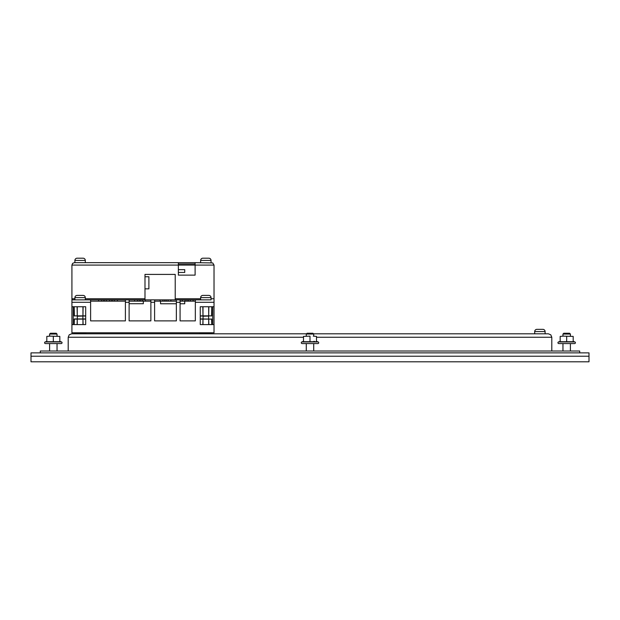 <?xml version="1.0" encoding="UTF-8"?>
<svg xmlns="http://www.w3.org/2000/svg" width="620" height="620" viewBox="0 0 620 620"><rect width="100%" height="100%" fill="white"/><g stroke="black" fill="none" stroke-linecap="round" stroke-linejoin="round"><path stroke-width="0.93" d="M589 352.873L589 361.801L31 361.801L31 352.873L589 352.873M589 356.221L31 356.221M312.922 333.25L313.72 334.056L306.28 334.056L307.078 333.25L312.922 333.25M306.28 334.056L306.28 336.133M306.28 343.573L306.28 351.013M313.72 351.013L313.72 343.573M313.72 336.133L313.72 334.056M56.242 333.25L57.04 334.056L49.6 334.056L50.398 333.25L56.242 333.25M49.6 334.056L49.6 336.133M59.83 341.341L61.512 341.953A0.837 0.837 0 0 1 61.225 343.573L45.415 343.573L49.6 343.573L49.6 351.013M57.04 351.013L57.04 343.573L61.225 343.573L57.04 343.573M57.04 336.133L57.04 334.056M569.602 333.25L570.4 334.056L562.96 334.056L563.758 333.25L569.602 333.25M562.96 334.056L562.96 336.133M562.96 343.573L558.775 343.573L562.96 343.573L562.96 351.013M570.4 351.013L570.4 343.573L574.585 343.573L570.4 343.573M570.4 336.133L570.4 334.056M579.7 352.873L579.7 351.013L40.3 351.013L40.3 352.873M306.52 333.808L71.641 333.808L69.207 334.815L68.2 337.249L68.2 351.013M551.8 351.013L551.8 337.249L550.793 334.815L548.359 333.808L313.48 333.808M85.684 319.114L74.23 319.114L74.253 324.601L74.415 318.928L85.684 318.928L85.684 316.045L74.23 315.859L85.684 315.859M74.253 333.622L74.23 332.785L74.253 333.622L85.978 333.622L85.955 332.785M211.691 324.601L211.715 319.114L200.26 319.114M199.989 332.785L199.989 333.622L211.715 333.622L211.691 332.785M200.26 315.859L211.691 315.859L200.26 316.045L200.26 318.928L211.691 319.114M545.104 333.808L545.104 331.576A2.232 2.232 0 0 0 542.872 329.344L542.872 329.344A2.232 2.232 0 0 1 545.104 331.576A2.232 2.232 0 0 0 542.872 329.344L536.92 329.344A2.232 2.232 0 0 0 534.688 331.576L534.688 333.808M200.632 299.863L211.048 299.863L211.048 297.631A2.232 2.232 0 0 0 208.816 295.399L202.864 295.399A2.232 2.232 0 0 0 200.632 297.631L200.632 299.863L195.331 299.863L195.331 320.881L180.079 320.881L180.079 299.863L176.359 299.863L176.359 320.881L154.597 320.881L154.597 299.863L150.877 299.863L150.877 320.881L129.115 320.881L129.115 299.863L125.395 299.863L125.395 320.881L90.613 320.881L90.613 299.863L71.92 299.863L71.92 306.745L85.684 306.745L85.684 324.601L71.92 324.601L71.92 332.785L214.024 332.785L214.024 324.601L200.26 324.601L200.26 306.745L214.024 306.745L214.024 265.081L212.722 262.934L195.106 262.663L195.106 275.125L178.366 275.125L178.366 262.663L74.338 262.663L72.625 263.368L71.92 265.081L71.92 299.863M211.048 299.863L185.101 299.863L185.101 301.165L186.961 301.165L186.961 299.863M144.987 299.863L144.987 274.412L175.22 274.412L175.22 299.863M176.359 301.165L168.082 301.165L168.082 299.863L185.101 299.863M168.082 299.863L90.613 299.863M73.222 306.745L73.222 324.601M71.92 324.601L71.92 306.745M212.722 324.601L212.722 306.745M214.024 306.745L214.024 324.601M143.313 301.165L143.313 303.722L129.115 303.722M178.366 269.661L184.729 269.661L184.729 272.451L178.366 272.451M184.729 301.165L184.729 303.769L180.079 303.769M176.359 303.769L160.549 303.769L160.549 301.165M144.987 276.752L148.893 276.752L148.893 288.842L144.987 288.842M188.449 299.863L188.449 301.165L195.331 301.165M188.449 301.165L186.961 301.165M180.079 301.165L185.101 301.165M166.222 299.863L166.222 301.165L168.082 301.165M166.222 301.165L164.734 301.165L164.734 299.863M162.874 299.863L162.874 301.165L164.734 301.165M162.874 301.165L154.597 301.165M150.877 301.165L142.6 301.165L142.6 299.863M140.74 299.863L140.74 301.165L142.6 301.165M140.74 301.165L139.252 301.165L139.252 299.863M137.392 299.863L137.392 301.165L139.252 301.165M137.392 301.165L129.115 301.165M125.395 301.165L114.607 301.165L114.607 299.863M112.747 299.863L112.747 301.165L114.607 301.165M112.747 301.165L111.259 301.165L111.259 299.863M109.399 299.863L109.399 301.165L111.259 301.165M109.399 301.165L106.609 301.165L106.609 299.863M104.749 299.863L104.749 301.165L106.609 301.165M104.749 301.165L103.261 301.165L103.261 299.863M101.401 299.863L101.401 301.165L103.261 301.165M101.401 301.165L90.613 301.165M195.106 263.965L178.366 263.965M195.106 262.663L178.366 262.663M190.309 301.165L190.309 299.863M193.099 301.165L193.099 299.863M182.311 299.863L182.311 301.165M170.872 299.863L170.872 301.165M160.084 299.863L160.084 301.165M145.39 299.863L145.39 301.165M134.602 299.863L134.602 301.165M117.397 299.863L117.397 301.165M98.611 299.863L98.611 301.165M85.312 262.663L85.312 260.431A2.232 2.232 0 0 0 83.08 258.199L77.128 258.199A2.232 2.232 0 0 0 74.896 260.431L74.896 262.663M211.048 262.663L211.048 260.431A2.232 2.232 0 0 0 208.816 258.199L202.864 258.199A2.232 2.232 0 0 0 200.632 260.431L200.632 262.663M203.104 258.199L208.576 258.199M85.312 299.863L85.312 297.631A2.232 2.232 0 0 0 83.08 295.399L77.128 295.399A2.232 2.232 0 0 0 74.896 297.631L74.896 299.863M208.816 316.045L203.05 316.231L203.05 318.928M211.691 315.859L211.691 306.745M83.08 316.045L77.314 316.231L77.314 318.928M74.23 315.859L74.23 306.745L74.415 316.045M46.81 336.404L50.065 336.133L46.81 336.404L46.81 341.705L59.83 341.705L59.83 336.404L50.065 336.133L59.83 336.404M573.19 341.341L574.872 341.953A0.837 0.837 0 0 1 574.585 343.573L558.775 343.573A0.837 0.837 0 0 1 558.488 341.953L560.17 341.341M560.17 336.404L563.425 336.133L560.17 336.404L560.17 341.705L573.19 341.705L573.19 336.404L563.425 336.133L573.19 336.404M558.775 343.573A0.837 0.837 0 0 1 557.938 342.736A0.837 0.837 0 0 0 558.775 343.573M566.68 341.705L566.68 336.404M316.51 341.341L318.192 341.953A0.837 0.837 0 0 1 317.905 343.573L302.095 343.573A0.837 0.837 0 0 1 301.808 341.953L303.49 341.341M310 336.133L303.49 336.404L310 336.133M314.495 341.395L313.72 341.349M303.49 336.404L303.49 341.705L316.51 341.705L316.51 336.404L313.255 336.133L316.51 336.404M310 341.705L310 336.404M49.6 343.573L45.415 343.573A0.837 0.837 0 0 1 45.128 341.953L46.81 341.341M53.32 341.705L53.32 336.404M45.128 341.953L61.512 341.953A0.837 0.837 0 0 1 61.225 343.573M68.2 337.249L303.49 337.249M316.51 337.249L551.8 337.249M82.948 324.601L82.948 318.928L83.111 324.601M83.111 332.785L82.948 333.808L82.948 332.785M77.097 324.601L77.26 318.928L77.26 324.601M77.26 332.785L77.26 333.808L77.097 332.785M85.978 332.785L85.955 333.622M208.684 324.601L208.684 318.928L208.847 324.601M208.847 332.785L208.684 333.808L208.684 332.785M202.833 324.601L202.996 318.928L202.996 324.601M202.996 332.785L202.996 333.808L202.833 332.785M211.715 332.785L211.691 333.622M199.989 333.622L199.965 332.785M534.688 331.576L545.104 331.576M195.331 302.281L214.024 302.281M176.359 302.281L180.079 302.281M125.395 302.281L129.115 302.281M150.877 302.281L154.597 302.281M71.92 302.281L90.613 302.281M71.92 265.081L214.024 265.081M144.987 298.747L85.312 298.747M74.896 298.747L71.92 298.747M214.024 298.747L211.048 298.747M200.632 298.747L175.22 298.747M74.896 260.431L85.312 260.431M200.632 260.431L211.048 260.431M74.896 297.631L85.312 297.631M200.632 297.631L211.048 297.631M208.847 306.745L208.684 316.045L208.684 306.745M202.996 306.745L202.996 316.045L202.833 306.745M83.111 306.745L82.948 316.045L82.948 306.745M77.26 306.745L77.26 316.045L77.097 306.745M574.872 341.953L558.488 341.953M318.192 341.953L301.808 341.953M211.529 318.928L211.715 324.601M208.63 316.231L208.63 318.928M211.715 306.745L211.529 316.045M82.894 316.231L82.894 318.928"/></g></svg>
